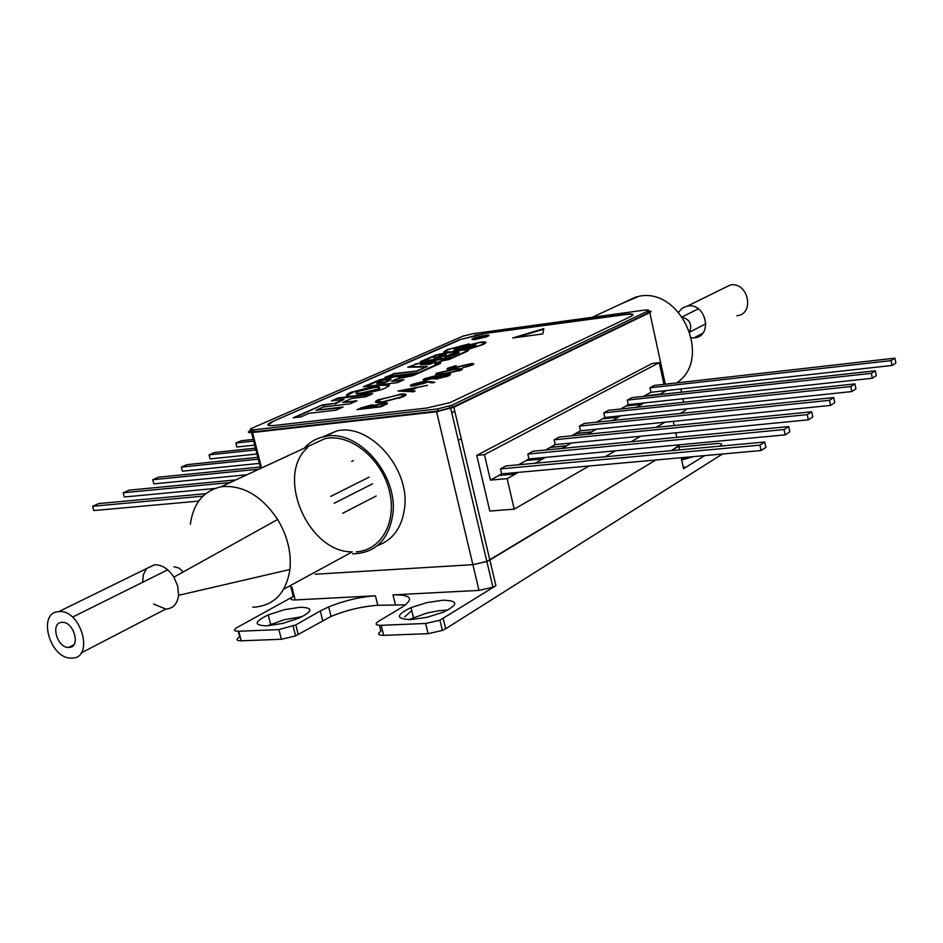 <?xml version="1.0" encoding="UTF-8"?>
<svg xmlns="http://www.w3.org/2000/svg" width="943" height="943" viewBox="0 0 943 943"><rect width="100%" height="100%" fill="white"/><g stroke="black" fill="none" stroke-linecap="round" stroke-linejoin="round"><path stroke-width="1.41" d="M681.659 459.972L693.777 456.589M696.5 448.314L684.866 449.398M683.498 468.447L684.182 468.294M299.933 607.28C313.606 607.528 313.206 611.182 298.719 618.266L282.594 623.441L266.834 625.846C253.514 625.445 253.973 621.791 268.213 614.907L284.208 609.732L299.933 607.28M442.797 600.231C458.663 600.561 458.758 604.569 443.057 612.29L427.061 617.288L411.077 619.61C395.6 619.103 395.577 615.107 411.018 607.598L426.861 602.612L442.797 600.231M447.866 610.062L438.719 610.722L426.837 613.056L408.779 619.657M722.456 454.007L445.685 628.757L442.397 630.407L428.098 633.661L383.683 635.358C378.013 635.323 377.094 633.967 380.913 631.315L379.428 625.315M439.933 620.199L495.9 585.721L492.93 587.206L478.997 590.401L392.995 594.868C411.266 594.62 414.378 598.675 402.331 607.044L378.449 621.354C374.619 623.971 375.538 625.292 381.196 625.315L425.623 623.464L439.933 620.199L442.397 630.407M302.184 616.687L284.102 619.74L267.341 625.822M405.631 604.84L377.789 605.3C362.242 606.396 346.659 610.097 331.052 616.404L295.63 635.888L281.379 639.271L278.892 629.582L238.732 631.256C233.664 631.232 233.169 629.959 237.223 627.437L293.285 596.506L290.479 585.509M281.379 639.271L241.219 640.804C236.151 640.757 235.644 639.46 239.687 636.926L238.225 631.268M322.695 620.506L320.278 610.958L328.659 606.891C344.301 600.62 359.884 596.919 375.432 595.787L295.159 599.948C290.149 599.996 289.525 598.84 293.285 596.506M683.062 466.467L684.771 467.292L683.557 468.742L704.633 455.61M679.479 449.894L678.689 446.216L679.903 444.754L671.333 450.648L678.689 446.216L678.406 444.896M719.768 446.169L720.593 445.65C722.868 443.941 721.348 443.257 716.043 443.611L678.877 447.076M692.799 456.919L681.388 458.687M250.956 430.291C247.007 432.189 247.537 432.931 252.535 432.519L436.585 411.749L453.831 407.235L489.841 560.012L655.821 459.995L486.859 561.462L489.841 560.012L495.9 585.721M478.997 590.401L472.891 564.668L486.859 561.462L472.891 564.668L315.21 574.228L472.891 564.668L436.585 411.749M320.278 610.958L295.807 624.914L298.283 634.604M278.892 629.582L295.807 624.914M404.736 616.875L411.749 610.581M461.28 438.837L458.274 440.357M372.579 483.806L334.14 503.291M665.286 384.202L649.821 312.616C652.12 311.402 651.342 310.919 647.499 311.19C649.633 309.999 648.454 309.658 643.963 310.188L473.362 333.633L462.93 336.144L252.441 427.992C249.164 429.56 249.612 430.173 253.773 429.819L254.268 431.764C250.107 432.106 249.659 431.493 252.936 429.914L252.936 429.902M663.943 384.355L659.251 362.631L652.108 363.491L476.757 455.386L489.818 511.059L514.218 509.149L507.134 478.643L490.407 480.117L498.93 475.461L515.597 473.975L507.134 478.643M649.821 312.616L453.831 407.235M472.219 338.879L474.73 338.254M643.692 396.343L659.357 394.622M627.295 400.115L631.822 397.651L875.316 370.799L871.367 373.334L627.295 400.115L628.297 404.665L626.022 405.903L641.818 404.193L644.069 402.956M620.494 409.026L626.034 405.997L641.829 404.288L636.325 407.329M603.791 412.857L608.483 410.311L854.947 383.919L850.845 386.559L603.791 412.857L604.817 417.49L602.459 418.775L618.431 417.101L620.765 415.816M596.424 422.181L602.483 418.869L618.443 417.195L612.431 420.519M579.415 426.083L584.283 423.442L833.765 397.569L829.498 400.315L579.415 426.083L580.475 430.798L575.572 433.474L591.732 431.847L596.589 429.159M571.434 435.843L575.595 433.568L591.744 431.941L587.619 434.216M554.107 439.815L559.164 437.069L811.711 411.773L807.267 414.637L554.107 439.815L555.203 444.601L550.111 447.383L566.437 445.803L571.493 443.01M545.478 450.023L550.134 447.477L566.46 445.898L561.839 448.444M527.821 454.066L533.078 451.226L788.737 426.578L784.105 429.56L527.821 454.066L528.94 458.946L526.3 460.396L542.791 458.852L545.419 457.402M518.497 464.769L526.324 460.49L542.814 458.946L535.035 463.249M500.497 468.895L505.955 465.936L764.773 442.008L759.94 445.131L500.497 468.895L501.652 473.869L498.906 475.366L515.573 473.869L518.308 472.36M649.963 387.809L654.324 385.439L894.919 358.175L891.111 360.615L649.963 387.809L650.929 392.288L644.328 395.895L659.994 394.162L666.536 390.555M490.407 480.117L484.454 454.644L659.251 362.631M680.08 413.505L685.431 410.417L685.137 409.062M683.675 402.26L682.921 398.748M681.506 392.17L680.822 388.964M514.218 509.149L589.045 466.007M605.052 456.777L615.366 450.825M631.056 441.772L640.651 436.244M656.045 427.368L664.98 422.216M484.454 454.644L476.757 455.386M764.773 442.008L765.905 447.395L761.072 450.53L501.652 473.869M759.94 445.131L761.072 450.53M788.737 426.578L789.821 431.847L785.189 434.864L528.94 458.946M784.105 429.56L785.189 434.864M811.711 411.773L812.772 416.947L808.328 419.835L555.203 444.601M807.267 414.637L808.328 419.835M833.765 397.569L834.791 402.637L830.524 405.407L580.475 430.798M829.498 400.315L830.524 405.407M854.947 383.919L855.949 388.905L851.847 391.569L850.845 386.559M604.817 417.49L851.847 391.569M875.316 370.799L876.283 375.691L872.346 378.249L628.297 404.665M871.367 373.334L872.346 378.249M894.919 358.175L895.85 362.984L892.054 365.448L650.929 392.288M891.111 360.615L892.054 365.448M351.668 461.445L353.413 460.597M342.745 513.24L376.198 495.983M330.722 496.395L369.149 477.123M451.862 412.68L454.22 411.525M198.667 501.11L93.781 510.552L92.614 506.261L98.72 503.574L205.68 493.684M202.886 496.159L92.614 506.261M214.969 488.462L124.335 496.985L123.203 492.765L129.097 490.16L235.927 479.869M230.163 482.533L123.203 492.765M246.925 474.765L153.874 483.877L152.766 479.716L158.471 477.205L260.303 466.997M259.054 469.154L152.766 479.716M259.384 463.378L182.447 471.194L181.374 467.091L186.903 464.663L257.828 457.308M258.311 459.17L181.374 467.091M256.991 453.996L210.112 458.911L209.063 454.88L214.415 452.522L255.494 448.125M255.942 449.894L209.063 454.88M254.716 445.084L236.905 447.017L235.88 443.045L241.066 440.758L253.278 439.414M253.702 441.088L235.88 443.045M485.126 335.26L474.624 337.783C470.698 339.362 471.076 339.904 475.732 339.421L486.258 336.899C490.195 335.319 489.818 334.765 485.126 335.26M488.851 335.649L485.244 335.767L472.16 339.539M543.698 329.213L516.151 337.511M543.805 328.624L512.803 337.959L542.838 333.928L543.805 328.624M357.715 391.51C354.462 393.219 355.876 393.679 361.959 392.889L378.096 389.011C381.278 387.302 379.829 386.842 373.734 387.656L357.715 391.51M356.065 393.078C355.676 393.879 357.68 394.009 362.1 393.443L361.959 392.889M362.1 393.443L378.096 389.011M378.226 389.565L379.829 388.009M346.529 395.706L355.311 391.192L380.453 385.286L389.459 385.392M385.204 388.115L380.63 389.93L355.358 395.824C345.291 396.92 343.782 395.765 350.843 392.359L380.312 384.744C390.426 383.601 392.052 384.72 385.204 388.115M351.668 398.465L342.71 402.461L357.067 400.74L350.23 403.804L323.249 407.011L316.046 410.205L343.075 407.011L336.109 410.134L309.021 413.317L300.911 416.9L293.179 417.808L322.459 404.877L334.965 403.38L343.936 399.396L331.464 400.905L338.242 397.922L372.685 393.738L365.978 396.744L351.668 398.465M355.299 401.529L342.71 402.461M341.295 407.812L316.046 410.205M295.112 417.584L322.459 404.877M322.6 405.443L334.965 403.38M335.107 403.946L343.936 399.396M333.386 400.681L338.242 397.922M338.372 398.476L370.917 394.528M473.327 345.444L465.429 347.991L473.327 345.444M473.445 345.963L474.129 345.987M446.876 352.552L445.756 351.869M449.811 351.798C444.412 352.234 444.153 351.421 449.009 349.346L466.573 344.525L454.573 348.733L454.573 349.523L478.69 342.698C485.256 342.038 485.869 342.863 480.517 345.173L463.284 350.148C467.869 349.818 467.869 350.631 463.272 352.611L448.231 359.354L441.477 360.721L434.699 363.75L438.271 363.798L418.515 372.65L387.891 376.528L393.573 374.029L417.171 371.023L427.427 366.438L410.111 366.721L415.71 364.246L451.308 357.303L423.101 360.98L436.75 355.11L460.868 350.442L474.341 345.892L475.838 344.938L474.459 344.879L449.917 352.258M467.374 349.888L466.349 350.112M437.08 363.279L435.984 363.774M418.421 373.228L417.325 373.357M426.177 367.004L425.423 367.016M442.868 358.953L441.241 359.165M444.683 355.464L443.894 355.346M438.2 357.138L437.151 357.609M444.577 354.898L446.228 354.757M435.56 357.81L436.609 357.35M433.697 358.057L444.648 354.344L445.756 354.981L440.994 357.102L433.697 358.057M436.114 361.487L429.867 364.281L420.472 364.623L436.114 361.487M424.032 364.045L429.713 363.833L432.943 362.395L424.138 364.493M432.79 362.972L430.81 363.35M427.792 363.904L424.751 364.469M422.7 364.54L424.091 364.281M433.002 362.631L433.98 362.442M451.049 354.214L447.076 355.983L452.522 355.275L456.483 353.507L455.87 352.93L451.049 354.214M448.927 355.747L447.913 356.195M457.367 353.566L456.742 353.377M446.345 356.407L447.1 356.065M457.261 352.977L458.805 352.882M444.483 356.643L452.958 355.535L458.227 353.177C459.901 352.482 459.43 352.258 456.801 352.493L444.483 356.643M466.384 347.861L462.989 349.051M475.461 345.327L474.459 344.879M456.4 351.044L455.127 351.362M452.687 351.869L450.271 352.269M389.895 379.746L391.097 378.968L389.824 378.838L383.424 380.265L376.846 383.106L384.508 382.139L390.697 379.357M393.266 374.159L384.956 377.306L417.395 373.687M387.903 376.599L386.842 377.07M417.277 370.964L393.148 373.687M425.493 367.298L417.195 370.623M415.132 364.505L407.789 367.228L425.411 366.957M410.122 366.78L409.156 367.204M441.265 359.259L415.014 364.033M445.367 352.8L435.819 355.063L420.378 361.676L441.194 358.965M423.124 361.039L422.252 361.428M446.404 350.69L444.118 352.258M463.308 346.776L469.284 343.818L447.607 349.558C443.516 351.609 442.75 352.588 445.308 352.517M467.539 344.596L465.795 344.867M468.577 350.277L467.304 349.617L482.521 344.773C487.661 342.285 486.953 341.413 480.364 342.156L463.461 346.435M485.881 342.674L483.193 342.403M467.422 350.136L468.636 349.888M438.424 363.244L437.08 363.255L442.703 360.745L449.021 359.495L466.019 351.88C469.036 350.442 469.461 349.688 467.304 349.617M437.08 363.255L440.699 363.232L413.046 375.632L396.284 379.11L391.428 381.278L403.946 379.711L397.51 382.599L363.338 386.842L379.758 379.77L394.056 376.269C398.017 375.774 399.584 375.974 398.748 376.894L417.289 373.216M402.201 380.5L391.428 381.278M365.236 386.606L379.888 380.312L394.186 376.811L398.924 376.717M398.877 377.436L417.101 373.817M439.485 363.774L437.517 363.786M456.377 349.146L460.243 347.873M378.744 382.87L376.976 383.648L384.638 382.693L390.025 380.3M452.593 352.317L454.632 351.739M457.449 351.067L460.09 350.336M460.219 350.289L463.862 349.11M464.734 345.338L466.467 345.079M463.261 346.564L460.479 347.495M456.212 348.651L454.019 349.582M484.007 343.087L482.462 344.796M466.632 350.69L465.453 352.14M466.856 348.061L468.624 347.448M474.859 335.178L482.262 334.164M647.617 311.732L648.996 312.086L647.888 312.993L647.499 311.19L452.039 405.148L452.534 407.211L647.888 312.993M452.534 407.211L438.177 410.983L437.693 408.908L452.039 405.148M254.268 431.764L438.177 410.983M437.693 408.908L253.773 429.819M633.13 314.797C632.34 314.078 629.311 314.066 624.066 314.762L482.84 333.739L459.312 339.786L272.067 421.804C265.608 424.916 266.586 426.118 274.979 425.411L426.59 408.06L450.059 402.614L630.855 316.459C635.217 314.043 632.918 313.359 623.983 314.408L482.84 333.739M482.922 334.07L459.312 339.786M459.382 340.128L272.067 421.804M470.015 365.247L471.052 364.434L469.107 364.363L449.764 369.043C446.664 369.361 446.157 369.008 448.243 367.982L456.235 365.613L450.436 367.758L451.06 368.418L470.51 363.727C474.081 363.385 474.706 363.786 472.408 364.953L462.624 367.746L470.144 365.801L470.769 364.847M447.312 369.137L448.243 367.982M448.373 368.536L450.518 367.723M470.604 364.293L473.622 364.234M445.061 373.416L457.709 370.835L459.665 369.868L459.076 369.385L452.911 369.833L439.19 372.874C437.54 374.076 439.497 374.253 445.061 373.416L445.167 373.876M458.722 371.047L458.793 370.399M438.542 373.852L439.98 374.477M458.923 370.964L459.536 369.986M447.088 374.171L444.459 374.536M457.603 369.385L462.412 369.361M435.619 374.501L439.202 372.862M436.774 373.192L454.314 369.196C461.292 368.183 463.567 368.489 461.139 370.127L443.646 374.065C436.633 375.09 434.334 374.807 436.774 373.192L436.915 373.734M449.08 375.668L436.444 379.051L433.214 378.391L425.941 380.076C422.605 380.335 422.193 379.876 424.704 378.673L435.23 375.856L437.823 376.281L447.076 374.112L450.719 374.053L449.08 375.668M433.273 379.051L433.214 378.391M423.372 380.088L424.704 378.673M433.733 376.516L425.764 379.263L434.487 377.459L435.548 376.622L433.733 376.516M445.697 374.76L436.904 377.141C434.688 378.202 435.041 378.614 437.953 378.379L446.687 375.962C448.927 374.913 448.597 374.512 445.697 374.76M446.063 376.846L446.687 375.962M446.817 376.516L447.937 375.255M435.796 378.414L436.468 379.039M433.085 378.614L435.277 377.023M435.041 376.457L438.024 376.681M424.845 379.227L427.179 378.332M447.359 374.654L450.719 374.053M425.894 382.775L413.977 385.899C409.899 386.288 409.25 385.793 412.056 384.414L424.22 381.243L434.794 382.233L432.46 382.905L427.427 382.021L425.894 382.775M413.447 385.298L413.953 385.911M423.254 383.789L424.763 382.41M424.267 381.809L433.639 382.563M410.594 385.946L414.649 384.025M427.592 385.333L417.608 387.373L410.111 390.803L415.168 391.039L413.541 391.793L397.922 391.027L427.592 385.333M414.048 391.557L410.111 390.803M402.555 390.437L408.508 390.72L414.425 388.021L402.555 390.437L408.508 390.72M408.649 391.298L414.425 388.021M400.056 391.133L402.602 390.614M414.46 388.198L416.877 387.703M399.561 394.198C406.657 393.502 407.859 394.363 403.191 396.755L381.821 402.343C374.736 403.015 373.534 402.154 378.226 399.773L399.691 394.728M400.563 394.669L405.997 394.917M383.353 401.635L400.692 397.074C404.688 395.07 403.804 394.339 398.052 394.893L380.701 399.455C376.764 401.423 377.648 402.154 383.353 401.635L383.471 402.119M399.455 398.241L400.692 397.074M378.473 401.577L381.149 402.413M400.834 397.651L403.121 395.506M375.526 402.213L382.045 398.889M360.403 408.071L371.766 404.865L374.807 405.195L384.202 402.956C388.198 402.626 388.61 403.203 385.463 404.688L380.772 406.846L356.984 409.616L364.104 407.223M371.495 405.502L371.766 404.865M383.907 403.592L384.202 402.956M384.343 403.533L387.432 403.533M363.114 407.659L360.98 408.625L369.621 407.258C372.615 406.032 372.827 405.478 370.257 405.573L363.114 407.659M371.012 407.447L379.876 406.409L382.104 405.396C385.157 404.134 385.345 403.557 382.658 403.663L375.573 405.455L371.141 407.965M380.218 406.904L382.104 405.396M382.245 405.973L384.39 404.205M368.902 408.225L371.872 406.091M371.907 405.443L374.96 405.702M358.894 409.392L360.544 408.649M272.173 422.181L267.883 425.057M415.333 385.251L423.772 382.941C425.729 382.009 425.352 381.667 422.629 381.927L414.366 384.155C412.386 385.098 412.704 385.463 415.333 385.251M460.125 347.354L455.775 349.016L460.125 347.354M443.552 354.851L436.338 357.385L440.546 356.831L443.882 355.358L443.552 354.851M452.911 351.963L451.473 351.751L465.229 348.061L460.149 350.325L452.911 351.963M352.623 553.824C375.361 553.211 388.775 539.985 392.854 514.159C398.288 474.199 357.35 428.252 324.439 436.585C316.447 438.212 309.728 442.09 304.259 448.208M377.518 545.596C392.995 539.974 402.024 527.408 404.594 507.888C410.075 468.188 369.408 422.629 336.604 430.975L322.624 436.986M682.685 317.414C689.757 319.689 692.115 324.357 689.757 331.417M702.594 333.386L693.989 337.865L691.525 337.853M678.559 312.18L682.378 308.055L687.541 306.015M723.658 288.24L730.46 284.963C748.388 281.662 755.084 314.149 736.872 315.74M622.404 303.269L639.201 296.196C681.565 287.58 712.602 359.79 676.638 382.917M687.753 305.992C706.083 302.691 713.156 336.297 694.519 337.818M166.416 609.037C173.406 608.282 177.461 603.709 178.569 595.316L177.744 586.169L173.901 577.14C168.408 568.829 161.972 564.704 154.605 564.774L146.672 568.546M146.495 568.747L143.348 574.676L142.617 582.303M153.603 604.039L165.779 609.048L81.157 652.945M59.032 611.618L58.761 611.63C36.989 612.16 49.673 658.921 71.244 658.084L71.892 658.084C94.642 658.556 81.145 609.319 59.032 611.618M252.759 607.162L254.928 607.115C274.566 605.123 286.224 592.593 289.914 569.513C291.54 552.574 287.438 535.895 277.631 519.475C262.366 496.713 244.402 485.728 223.75 486.494L220.733 486.906C203.37 490.985 193.244 503.444 190.356 524.284M356.289 551.82C381.149 550.464 397.133 522.139 389.424 491.126C382.08 460.078 352.871 435.088 328.105 438.094L325.158 438.53L309.858 445.615M307.618 447.595C275.038 475.59 308.208 552.645 352.281 551.879L283.69 589.21M68.933 647.417C81.169 647.593 73.896 621.178 62.002 622.356L61.967 622.356C50.003 622.404 56.945 648.089 68.698 647.417L68.933 647.417M183.272 571.929L178.816 567.981L173.925 566.755M381.196 625.315L383.683 635.358M238.732 631.256L241.219 640.804M291.858 586.97L295.159 599.948M683.557 468.742L681.176 457.72M443.222 618.561L445.685 628.757M428.098 633.661L425.623 623.464M375.432 595.787L377.789 605.3M395.353 604.451L392.995 594.868M260.657 468.412L251.545 432.613M252.535 432.519L261.565 467.987M676.779 437.363L675.789 432.802M674.221 425.541L673.326 421.368M413.423 617.476L411.018 607.598M270.629 624.301L268.213 614.907M492.93 587.206L450.754 408.472M328.659 606.891L331.052 616.404M295.63 635.888L293.155 626.199M449.493 406.174L449.976 408.248M324.439 436.585L336.604 430.975M687.647 305.968L730.259 284.998M592.216 317.308L636.596 296.656M682.272 316.836L698.327 308.832M689.946 331.971L705.93 323.755M154.334 564.786L58.761 611.63M325.158 438.53L220.733 486.906M73.79 644.812L68.698 647.417M167.713 569.831L72.481 617.135M173.901 577.14L277.631 519.475M178.569 595.316L289.914 569.513"/></g></svg>
